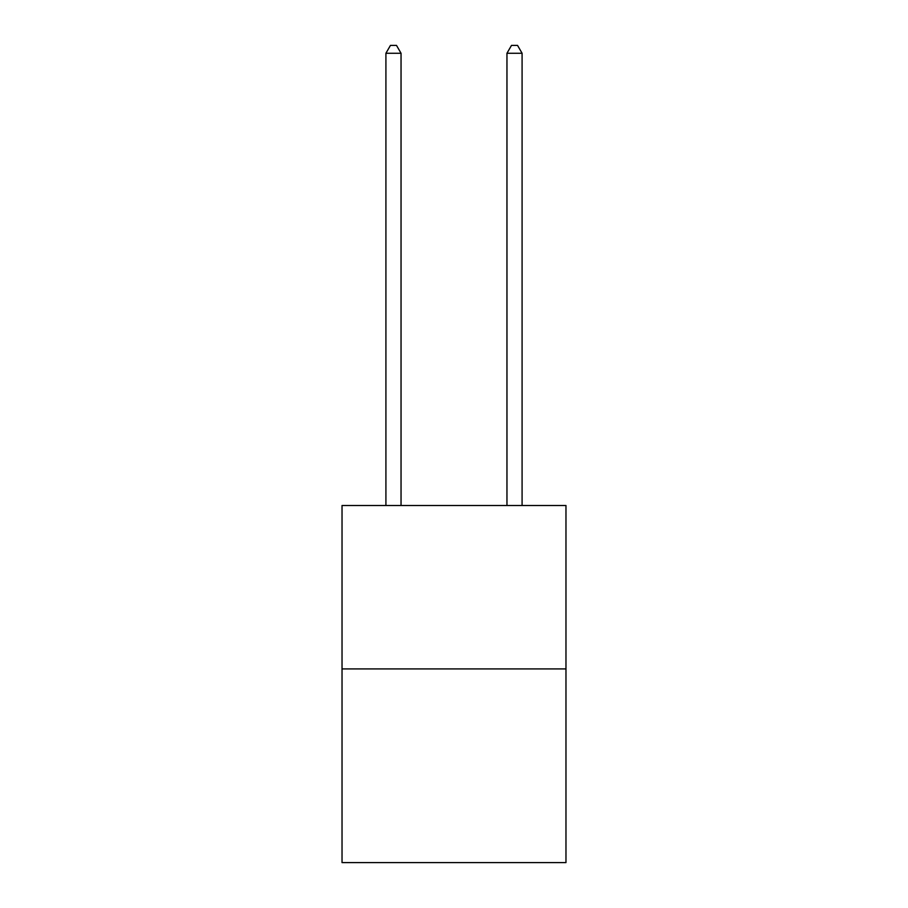 <?xml version="1.0" encoding="UTF-8"?>
<svg xmlns="http://www.w3.org/2000/svg" width="908" height="908" viewBox="0 0 908 908"><rect width="100%" height="100%" fill="white"/><g stroke="black" fill="none" stroke-linecap="round" stroke-linejoin="round"><path stroke-width="1.36" d="M565.968 668.924L565.968 505.506L342.032 505.506L342.032 862.6L565.968 862.6L565.968 668.924L342.032 668.924M401.041 505.506L401.041 53.266L385.911 53.266L385.911 505.506M385.911 53.266L390.451 45.4L396.501 45.4L401.041 53.266M522.089 505.506L522.089 53.266L506.959 53.266L506.959 505.506M506.959 53.266L511.499 45.4L517.549 45.4L522.089 53.266"/></g></svg>
